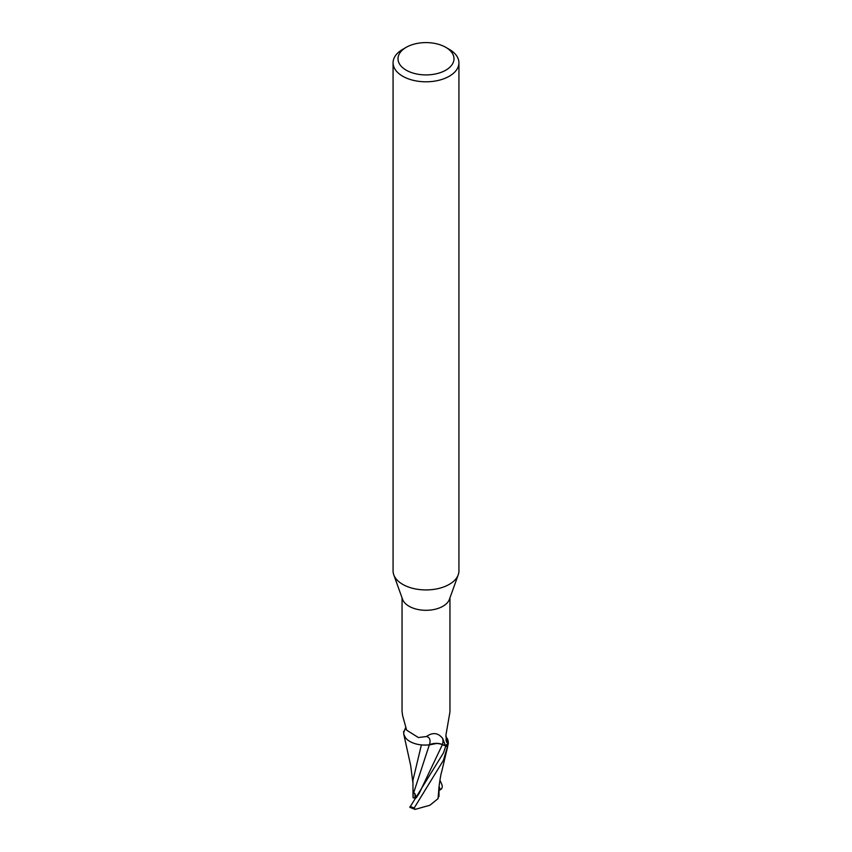 <?xml version="1.0" encoding="UTF-8"?>
<svg xmlns="http://www.w3.org/2000/svg" width="852" height="852" viewBox="0 0 852 852"><rect width="100%" height="100%" fill="white"/><g stroke="black" fill="none" stroke-linecap="round" stroke-linejoin="round"><path stroke-width="1.28" d="M445.788 47.329L449.281 49.352A32.93 19.01 180 0 1 458.93 62.792L458.93 570.915A32.93 19.01 180 0 1 458.248 574.77A32.93 19.01 180 0 1 449.281 584.365A32.93 19.01 180 0 1 416.564 589.137A32.93 19.01 180 0 1 393.752 574.77A32.93 19.01 180 0 1 393.07 570.915L393.07 62.792A32.93 19.01 180 0 1 402.719 49.352L406.212 47.329A27.988 16.156 180 0 1 445.788 47.329A27.988 16.156 180 0 1 445.788 70.184A27.988 16.156 180 0 1 406.212 70.184A27.988 16.156 180 0 1 406.212 47.329L402.719 49.352M458.248 574.77L449.451 599.275A23.952 13.834 180 0 1 442.933 606.251A23.952 13.834 180 0 1 419.141 609.723A23.952 13.834 180 0 1 402.549 599.275L393.752 574.77M458.93 62.792A32.93 19.01 180 0 1 449.281 76.233A32.93 19.01 180 0 1 413.401 80.354A32.93 19.01 180 0 1 393.07 62.792M416.511 797.461L414.977 797.578A11.108 6.411 180 0 1 414.977 797.568L414.977 793.638L414.977 798.004L413.135 797.834L413.018 796.322M432.582 743.934L436.139 743.572L429.525 744.882M416.585 797.355L413.838 792.232L429.291 744.989L423.998 745.063A21.193 12.237 180 0 1 405.158 737.257A21.193 12.237 180 0 1 403.742 732.518L405.467 727.928M405.52 737.768L403.805 734.435L403.624 731.698A24.612 14.207 180 0 1 404.391 730.814A24.612 14.207 180 0 0 403.624 731.698L403.646 731.559A24.697 14.26 180 0 1 404.466 730.643M402.048 597.891L402.048 711.495L402.602 715.52L406.628 730.153L418.353 737.534L426.447 736.522C432.72 732.102 438.109 732.72 442.614 738.375L442.933 738.865M445.809 736.213L446.746 737.843A21.193 12.237 180 0 1 446.842 737.981A21.193 12.237 180 0 1 448.258 742.731L447.385 742.752A25.507 19.468 -78.5 0 1 445.852 739.866M447.385 742.752L446.448 742.007L445.958 734.988L449.952 711.931L449.952 597.891M416.351 797.685L419.312 793.159L442.358 744.691L446.661 746.427L442.369 744.637L445.788 746.075A24.612 14.207 180 0 0 448.376 743.54A24.612 14.207 180 0 1 445.788 746.075L443.466 752.902L409.823 807.355L415.084 809.4L414.21 807.952L443.466 760.24L448.376 743.54L446.842 737.981M448.258 742.731A23.952 13.834 180 0 1 445.436 745.702L442.529 744.499A37.105 13.951 136.9 0 0 442.614 738.375L445.436 745.702M423.998 745.063A21.193 12.237 180 0 0 429.461 744.786A10.618 6.134 180 0 1 442.529 744.499M442.369 744.637C437.917 742.997 433.562 743.072 429.301 744.882M404.615 730.292A25.507 9.585 136.9 0 0 405.712 728.471M429.461 744.786A26.881 10.107 136.9 0 0 426.447 736.522M405.158 737.257L403.816 734.456M413.838 792.232L413.103 790.326L413.135 797.834M421.389 744.904L412.943 780.315L413.018 796.556M438.727 790.549L438.056 798.643L429.877 805.257L415.084 809.4M441.528 788.931L439.004 790.592M439.92 780.091L441.847 784.49C442.699 787.067 442.145 788.75 440.186 789.527M438.982 796.492L439.025 787.024M438.812 795.821L437.79 798.931M448.354 743.679A24.697 14.26 180 0 1 445.852 746.096M414.21 807.952A24.697 14.26 180 0 1 410.153 806.354M440.239 789.697L439.089 786.375M412.954 782.977L410.664 765.458L403.837 734.541M438.684 791.199C438.642 787.908 440.665 774.404 441.634 771.923L447.705 746.427"/></g></svg>
